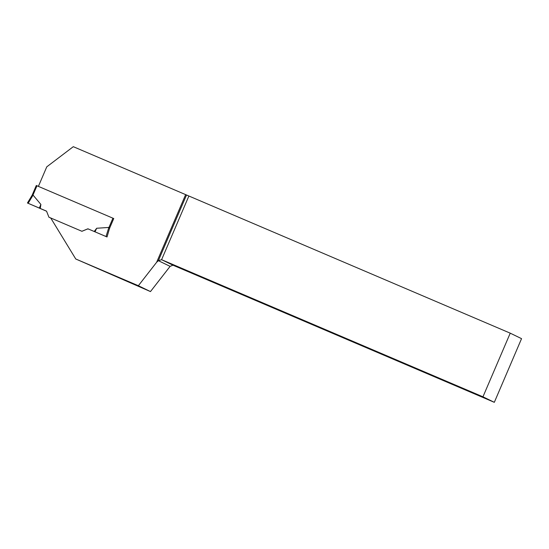 <?xml version="1.0" encoding="UTF-8"?>
<svg xmlns="http://www.w3.org/2000/svg" width="549" height="549" viewBox="0 0 549 549"><rect width="100%" height="100%" fill="white"/><g stroke="black" fill="none" stroke-linecap="round" stroke-linejoin="round"><path stroke-width="0.82" d="M50.769 218.063L48.916 217.205L46.548 211.152L28.15 203.295L33.07 195.115L32.123 195.266L27.45 203L28.15 203.295M113.478 218.427L36.303 185.493L32.137 195.211L27.45 203L46.583 211.235L27.464 203.006L39.336 208.071L40.887 204.441L33.07 195.115M40.887 204.441L40.242 208.462M109.663 228.35L108.839 227.444L96.686 228.254L94.215 231.493L87.909 228.803L81.89 231.273L48.916 217.205M36.303 185.493L32.13 195.272M81.89 231.273L50.714 217.974L75.762 258.998L138.362 285.713L150.474 291.581L75.762 258.998M87.909 228.803L88.444 229.063M113.753 218.536L109.56 228.309L107.028 236.962L106.019 236.523L108.839 227.444M94.215 231.493L106.019 236.523M106.993 236.948L107.7 234.677M96.686 228.254L95.004 231.829M510.234 333.168L482.955 396.81L494.32 402.321L521.55 338.651L510.234 333.168L73.298 146.679L46.768 166.841L38.396 186.379M185.637 194.621L156.637 262.278L138.362 285.713M107.028 236.962L88.766 229.173A2.196 2.162 -64.1 0 0 87.106 229.159L81.925 231.294M494.32 402.321L172.962 265.188L170.108 266.361L150.474 291.581M156.637 262.278L158.38 260.679L170.108 266.361M186.523 195.019L158.38 260.679L161.598 259.684L172.962 265.188M188.87 196.041L161.598 259.684L482.955 396.81M112.922 218.179L108.928 227.499M36.968 185.775L32.974 195.087"/></g></svg>
